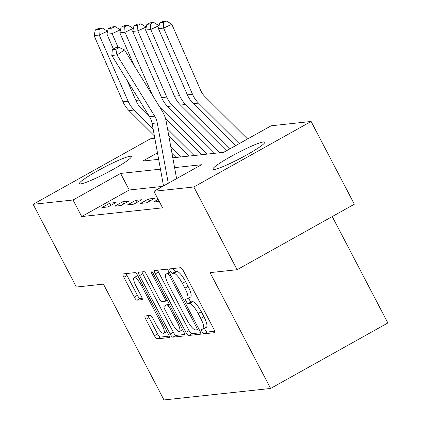 <?xml version="1.0" encoding="UTF-8"?>
<svg xmlns="http://www.w3.org/2000/svg" width="421" height="421" viewBox="0 0 421 421"><rect width="100%" height="100%" fill="white"/><g stroke="black" fill="none" stroke-linecap="round" stroke-linejoin="round"><path stroke-width="0.63" d="M201.991 331.632A2.579 0.658 -119.2 0 0 203.89 333.827L214.631 332.669A3.684 0.942 -119.2 0 0 214.731 332.643A3.684 0.942 -119.2 0 0 213.947 329.317L183.377 270.845A3.684 0.942 -119.2 0 0 180.672 267.703L169.926 268.861A2.579 0.658 -119.2 0 0 169.858 268.882A2.579 0.658 -119.2 0 0 170.405 271.213A2.579 0.658 -119.2 0 0 172.305 273.413L173.694 273.261A11.793 3.01 -119.2 0 1 182.361 283.307L184.908 288.18A11.793 3.01 -119.2 0 1 187.424 298.826A11.793 3.01 -119.2 0 1 187.108 298.921L185.719 299.073A2.579 0.658 -119.2 0 0 185.65 299.094A2.579 0.658 -119.2 0 0 186.198 301.42A2.579 0.658 -119.2 0 0 188.098 303.62L189.487 303.473A11.793 3.01 -119.2 0 1 198.154 313.513L200.701 318.387A11.793 3.01 -119.2 0 1 203.222 329.033A11.793 3.01 -119.2 0 1 202.901 329.133L201.512 329.28A2.579 0.658 -119.2 0 0 201.443 329.301A2.579 0.658 -119.2 0 0 201.991 331.632M204.543 328.296A2.579 0.658 -119.2 0 0 205.164 329.859A2.579 0.658 -119.2 0 0 207.058 332.058L214.747 331.232M173.152 268.514A2.579 0.658 -119.2 0 0 173.573 269.445A2.579 0.658 -119.2 0 0 175.473 271.64L176.862 271.492L173.694 273.261M188.75 298.084A2.579 0.658 -119.2 0 0 189.371 299.652A2.579 0.658 -119.2 0 0 191.266 301.852L192.655 301.699L189.487 303.473M130.131 156.27A29.286 3.058 152.4 0 1 131.368 156.512A29.286 3.058 152.4 0 1 110.181 171.01A29.286 3.058 152.4 0 1 80.695 183.893A29.286 3.058 152.4 0 1 79.458 183.651A29.286 3.058 152.4 0 1 100.645 169.153A29.286 3.058 152.4 0 1 130.131 156.27M263.546 141.893A29.286 3.058 152.4 0 1 264.783 142.135A29.286 3.058 152.4 0 1 243.591 156.633A29.286 3.058 152.4 0 1 214.105 169.516A29.286 3.058 152.4 0 1 212.873 169.274A29.286 3.058 152.4 0 1 234.06 154.775A29.286 3.058 152.4 0 1 263.546 141.893M145.171 315.966A3.684 0.942 -119.2 0 0 145.071 315.997A3.684 0.942 -119.2 0 0 145.861 319.323L154.433 335.726A3.684 0.942 -119.2 0 0 157.144 338.868L169.079 337.579A3.684 0.942 -119.2 0 0 169.179 337.553A3.684 0.942 -119.2 0 0 168.389 334.221L137.825 275.755A3.684 0.942 -119.2 0 0 135.115 272.613L123.179 273.903A3.684 0.942 -119.2 0 0 123.085 273.929A3.684 0.942 -119.2 0 0 123.869 277.26L134.225 297.073A3.684 0.942 -119.2 0 0 136.936 300.21L142.045 299.663A3.684 0.942 -119.2 0 0 142.145 299.631A3.684 0.942 -119.2 0 0 141.356 296.305L136.22 286.48A9.857 2.521 -119.2 0 1 134.115 277.581A9.857 2.521 -119.2 0 1 141.63 285.896L161.753 324.386A9.857 2.521 -119.2 0 1 163.858 333.285A9.857 2.521 -119.2 0 1 156.344 324.97L152.991 318.555A3.684 0.942 -119.2 0 0 150.281 315.413L145.171 315.966M172.81 157.817L223.646 152.339L271.187 125.784L311.108 121.48L354.356 204.211L237.097 269.719L210.053 272.634L270.608 388.462L163.98 399.95L103.429 284.122L76.385 287.038L33.133 204.306L150.392 138.798L154.823 138.32M237.097 269.719L193.844 186.987L153.923 191.287L201.464 164.732L174.599 167.626M162.695 186.387L129.242 189.992L81.706 216.552L162.574 207.837L153.923 191.287M81.706 216.552L73.054 200.001L33.133 204.306M185.887 332.337A3.684 0.942 -119.2 0 0 188.592 335.479L200.528 334.19A3.684 0.942 -119.2 0 0 200.628 334.158A3.684 0.942 -119.2 0 0 199.838 330.832L169.274 272.366A3.684 0.942 -119.2 0 0 166.563 269.224L154.628 270.514A3.684 0.942 -119.2 0 0 154.533 270.54A3.684 0.942 -119.2 0 0 155.317 273.871L185.887 332.337L189.055 330.569A3.684 0.942 -119.2 0 0 191.765 333.706L200.638 332.748M184.803 335.884L172.868 337.174A3.684 0.942 -119.2 0 1 170.158 334.032L139.593 275.566A3.684 0.942 -119.2 0 1 138.809 272.234A3.684 0.942 -119.2 0 1 138.904 272.208L144.014 271.656A3.684 0.942 -119.2 0 1 146.724 274.797L159.117 298.51A3.684 0.942 -119.2 0 0 161.827 301.647L165.216 301.283A3.684 0.942 -119.2 0 0 165.316 301.252A3.684 0.942 -119.2 0 0 164.527 297.926L151.623 273.24A2.579 0.658 -119.2 0 1 151.071 270.908A2.579 0.658 -119.2 0 1 153.039 273.087L184.114 332.527A3.684 0.942 -119.2 0 1 184.903 335.858A3.684 0.942 -119.2 0 1 184.803 335.884L184.982 335.79M158.159 199.386L153.418 202.033L159.217 201.412M154.644 198.328L148.466 198.996L140.54 203.422L146.724 202.759L154.644 198.328M141.766 199.717L135.588 200.385L127.663 204.811L133.846 204.143L141.766 199.717M128.889 201.106L122.711 201.77L114.786 206.195L120.969 205.532L128.889 201.106M116.012 202.496L109.834 203.159L101.908 207.585L108.092 206.921L116.012 202.496M270.608 388.462L387.867 322.954L332.248 216.562M311.108 121.48L193.844 186.987M157.475 152.844L142.777 161.054L158.659 159.343M160.454 169.153L120.59 173.447L73.054 200.001M129.242 189.992L120.59 173.447M148.466 198.996L149.592 201.154M135.588 200.385L136.714 202.543M122.711 201.77L123.837 203.927M109.834 203.159L110.96 205.316M203.222 329.033L206.39 327.264A11.793 3.01 -119.2 0 0 203.875 316.618L200.701 318.387M192.655 301.699A11.793 3.01 -119.2 0 1 201.327 311.745L203.875 316.618M187.424 298.826L190.597 297.052A11.793 3.01 -119.2 0 0 188.082 286.406L184.908 288.18M176.862 271.492A11.793 3.01 -119.2 0 1 185.535 281.538L188.082 286.406M157.686 270.182A3.684 0.942 -119.2 0 0 158.485 272.098L189.055 330.569M197.039 329.764A2.579 0.658 -119.2 0 0 197.107 329.743A2.579 0.658 -119.2 0 0 196.554 327.412L169.726 276.092A2.579 0.658 -119.2 0 0 167.826 273.892L166.363 274.05A11.793 3.01 -119.2 0 0 166.042 274.15A11.793 3.01 -119.2 0 0 168.558 284.796L186.903 319.876A11.793 3.01 -119.2 0 0 195.57 329.922L197.039 329.764M169.268 272.35A11.793 3.01 -119.2 0 0 169.216 272.376L166.042 274.15M184.914 334.442L176.041 335.4L172.868 337.174M141.961 271.877A3.684 0.942 -119.2 0 0 142.761 273.792L173.331 332.264A3.684 0.942 -119.2 0 0 176.041 335.4M171.984 323.112A9.857 2.521 -119.2 0 0 179.493 331.427A9.857 2.521 -119.2 0 0 177.394 322.528L170.305 308.967A3.684 0.942 -119.2 0 0 167.595 305.83L164.206 306.193A3.684 0.942 -119.2 0 0 164.106 306.225A3.684 0.942 -119.2 0 0 164.895 309.551L171.984 323.112M167.195 304.525A3.684 0.942 -119.2 0 1 167.274 304.457A3.684 0.942 -119.2 0 1 167.374 304.425L169.316 304.215M137.814 275.734A9.857 2.521 -119.2 0 0 137.288 275.808L134.115 277.581M126.237 273.571A3.684 0.942 -119.2 0 0 127.037 275.487L137.399 295.3A3.684 0.942 -119.2 0 0 140.104 298.442L142.156 298.221M148.229 315.634A3.684 0.942 -119.2 0 0 149.029 317.555L157.607 333.958A3.684 0.942 -119.2 0 0 160.317 337.095L169.189 336.137M247.564 138.977L204.738 96.356A18.771 18.045 -96.2 0 1 200.738 90.489L171.826 24.276L163.611 28.096L192.523 94.309A28.16 27.065 83.8 0 0 198.523 103.108L239.239 143.629M163.359 22.576L166.642 21.05L163.038 21.439L159.754 22.966L163.359 22.576L163.611 28.096L158.464 28.649L187.371 94.862A28.16 27.065 83.8 0 0 193.376 103.661L235.581 145.671M158.464 28.649L159.754 22.966M166.642 21.05L171.826 24.276M163.516 185.929L152.107 123.437A18.771 18.045 83.8 0 0 149.55 116.764L111.812 55.483L116.959 54.93L115.922 49.383L118.959 47.378L115.354 47.768L112.318 49.773L115.922 49.383M168.284 183.267L157.254 122.879A18.771 18.045 83.8 0 0 154.702 116.207L116.959 54.93L124.553 49.92L162.29 111.197A28.16 27.065 -96.2 0 1 166.127 121.206L176.604 178.62M124.553 49.92L118.959 47.378M112.318 49.773L111.812 55.483M159.075 25.955L158.949 25.665L150.734 29.486L179.646 95.693A28.16 27.065 83.8 0 0 185.645 104.497L230.098 148.734M150.481 23.965L153.765 22.439L150.16 22.829L146.876 24.355L150.481 23.965L150.734 29.486L145.582 30.038L174.494 96.251A28.16 27.065 83.8 0 0 180.493 105.05L226.44 150.776M145.582 30.038L146.876 24.355M153.765 22.439L158.949 25.665M146.198 27.339L146.071 27.055L137.856 30.87L166.769 97.083A28.16 27.065 83.8 0 0 172.768 105.881L219.857 152.749M137.604 25.355L140.888 23.823L137.283 24.213L133.999 25.739L137.604 25.355L137.856 30.87L132.704 31.428L161.617 97.64A28.16 27.065 83.8 0 0 167.616 106.439L214.705 153.302M132.704 31.428L133.999 25.739M140.888 23.823L146.071 27.055M133.32 28.728L133.194 28.444L124.979 32.259L152.518 95.325M159.848 107.223A28.16 27.065 83.8 0 0 159.891 107.271L206.979 154.133M165.506 118.543L201.827 154.691M124.727 26.739L128.01 25.213L124.406 25.602L121.122 27.128L124.727 26.739L124.979 32.259L119.827 32.817L133.983 65.234M119.827 32.817L121.122 27.128M128.01 25.213L133.194 28.444M120.443 30.117L120.317 29.828L112.102 33.648L118.138 47.468M167.569 129.115L194.102 155.523M127.042 80.222L135.862 100.414A28.16 27.065 83.8 0 0 141.861 109.213L149.702 117.017M168.837 136.057L188.95 156.075M111.849 28.128L115.133 26.602L111.528 26.991L108.244 28.517L111.849 28.128L112.102 33.648L106.95 34.201L113.428 49.041M106.95 34.201L108.244 28.517M115.133 26.602L120.317 29.828M107.566 31.501L107.439 31.217L99.224 35.032L128.137 101.245A28.16 27.065 83.8 0 0 134.136 110.044L153.107 128.926M170.737 146.471L181.225 156.912M98.972 29.517L102.256 27.991L98.651 28.375L95.367 29.907L98.972 29.517L99.224 35.032L94.072 35.59L122.985 101.803A28.16 27.065 83.8 0 0 128.984 110.602L154.375 135.872M172.005 153.418L176.073 157.465M94.072 35.59L95.367 29.907M102.256 27.991L107.439 31.217M207.058 332.058L203.89 333.827M175.473 271.64L172.305 273.413M191.266 301.852L188.098 303.62M201.327 311.745L198.154 313.513M185.535 281.538L182.361 283.307M158.485 272.098L155.317 273.871M191.765 333.706L188.592 335.479M198.775 328.796L197.16 329.696M197.712 326.77L196.554 327.412M170.884 275.445L169.726 276.092M169.563 272.924L167.826 273.892M169.295 272.413L166.363 274.05M173.331 332.264L170.158 334.032M142.761 273.792L139.593 275.566M165.685 297.279L164.527 297.926M152.765 272.598L151.623 273.24M178.551 321.886L177.394 322.528M171.458 308.325L170.305 308.967M169.579 304.72L167.595 305.83M167.374 304.425L164.206 306.193M162.911 323.738L161.753 324.386M142.787 285.249L141.63 285.896M140.104 298.442L136.936 300.21M137.399 295.3L134.225 297.073M127.037 275.487L123.869 277.26M160.317 337.095L157.144 338.868M157.607 333.958L154.433 335.726M149.029 317.555L145.861 319.323M192.523 94.309L187.371 94.862M198.523 103.108L193.376 103.661M152.107 123.437L157.254 122.879M149.55 116.764L154.702 116.207M179.646 95.693L174.494 96.251M185.645 104.497L180.493 105.05M166.769 97.083L161.617 97.64M172.768 105.881L167.616 106.439M139.256 100.045L135.862 100.414M144.713 108.907L141.861 109.213M128.137 101.245L122.985 101.803M134.136 110.044L128.984 110.602M198.78 328.806L197.107 329.743M167.211 300.194L165.316 301.252M182.625 329.68L179.493 331.427M167.274 304.457L164.106 306.225M166.984 331.538L163.858 333.285"/></g></svg>
